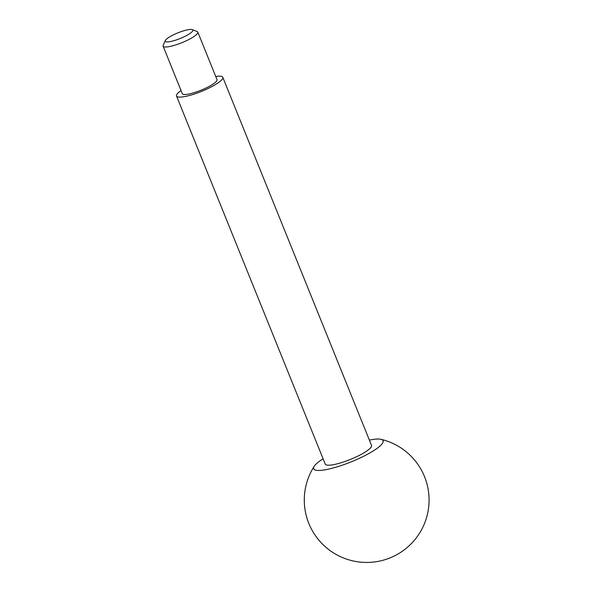 <?xml version="1.0" encoding="UTF-8"?>
<svg xmlns="http://www.w3.org/2000/svg" width="592" height="592" viewBox="0 0 592 592"><rect width="100%" height="100%" fill="white"/><g stroke="black" fill="none" stroke-linecap="round" stroke-linejoin="round"><path stroke-width="0.89" d="M192.252 29.6A14.889 3.041 -22 0 0 177.8 32.9A14.889 3.041 -22 0 0 165.323 40.537A14.889 3.041 -22 0 0 180.197 38.495A14.889 3.041 -22 0 0 192.326 29.63A14.889 3.041 -22 0 0 192.252 29.6M165.323 40.537L163.192 45.266A18.722 3.826 -22 0 0 163.111 46.161A18.722 3.826 -22 0 0 181.899 42.691A18.722 3.826 -22 0 0 197.817 32.131A18.722 3.826 -22 0 0 197.136 31.546A18.722 3.826 -22 0 0 197.047 31.517M163.111 46.161L182.299 93.654A18.722 3.826 -22 0 0 201.088 90.191A18.722 3.826 -22 0 0 217.005 79.631L197.817 32.131M181.034 90.524A24.96 5.099 -22 0 0 176.512 95.993A24.96 5.099 -22 0 0 201.561 91.368A24.96 5.099 -22 0 0 222.792 77.293A24.96 5.099 -22 0 0 221.763 76.464A24.96 5.099 -22 0 0 215.747 76.501M176.512 95.993L325.237 464.091A24.96 5.099 -22 0 0 350.286 459.473A24.96 5.099 -22 0 0 371.517 445.391L222.792 77.293M323.099 458.8A37.437 7.652 -22 0 0 314.241 466.237A37.437 7.652 -22 0 0 350.309 462.211A37.437 7.652 -22 0 0 381.537 439.479A37.437 7.652 -22 0 0 380.915 439.294A37.437 7.652 -22 0 0 369.378 440.108M192.326 29.63L197.136 31.546M314.241 466.237A62.397 62.397 0 0 0 339.061 555.999A62.397 62.397 0 0 0 425.411 521.108A62.397 62.397 0 0 0 380.915 439.294"/></g></svg>

